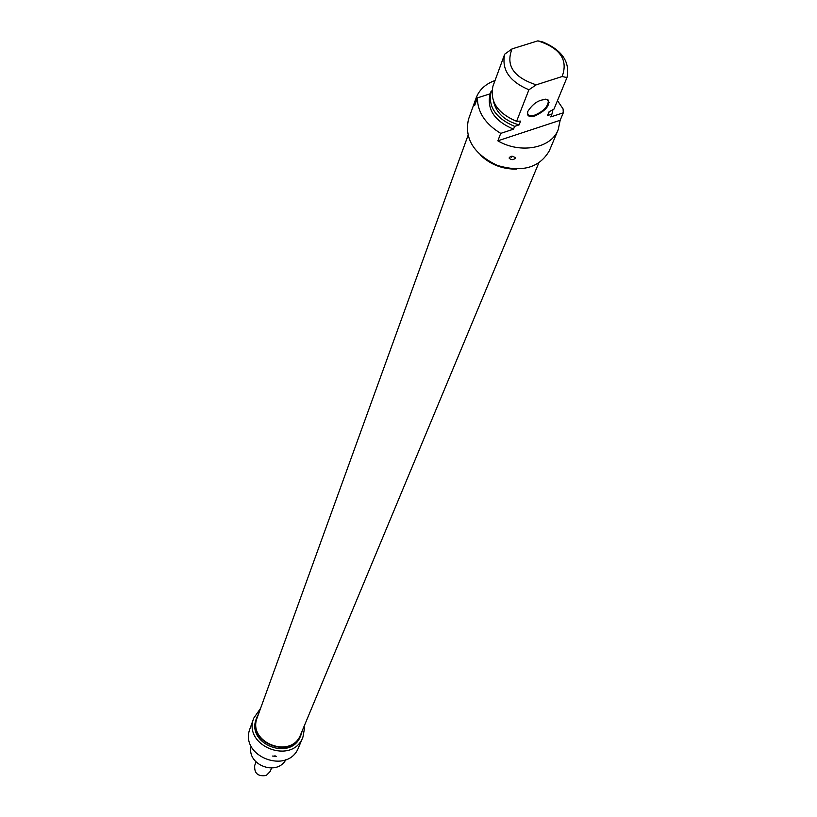 <?xml version="1.0" encoding="UTF-8"?>
<svg xmlns="http://www.w3.org/2000/svg" width="817" height="817" viewBox="0 0 817 817"><rect width="100%" height="100%" fill="white"/><g stroke="black" fill="none" stroke-linecap="round" stroke-linejoin="round"><path stroke-width="1.23" d="M467.957 135.632L257.212 717.653C246.938 742.541 291.485 759.82 300.676 734.524L538.699 163.155M271.561 768.051L270.202 771.442L266.271 775.476C257.978 776.753 254.128 773.403 254.72 765.437L256.017 762.006M285.827 759.718C276.881 776.681 246.264 764.763 251.146 746.217M253.801 718.051L250.073 728.427C238.666 756.287 288.299 775.537 298.654 747.279L302.923 737.118C292.486 765.621 242.292 746.146 253.801 718.051L260.582 708.349M304.026 726.466L304.639 727.59L302.923 737.118M301.075 734.697L300.523 736.035C291.158 761.771 245.866 744.195 256.303 718.868L256.793 717.52C246.346 742.867 291.7 760.464 301.075 734.697L302.27 730.684M258.642 713.711L256.793 717.52M276.32 756.368L272.633 756.042L276.32 756.368M549.198 102.615L548.207 101.206M557.47 100.614L563.097 108.947L563.291 112.807L560.166 120.262L558.174 129.76C551.24 148.316 520.378 154.168 497.859 140.83L500.719 133.375C485.247 123.939 477.475 112.103 477.394 97.887L474.677 105.464L476.148 97.928C479.273 89.707 485.574 83.906 495.031 80.526M476.148 97.928L468.468 119.343C464.27 138.727 473.84 154.066 497.175 165.351C522.012 172.755 539.404 167.883 549.361 150.737L558.174 129.76M515.17 158.386C513.015 160.173 510.982 160.05 509.073 158.028C510.533 155.771 512.576 155.669 515.19 157.732L515.17 158.386M490.966 91.606L490.159 93.812L477.394 97.887M491.905 90.728L490.159 93.812M504.579 54.484L492.947 86.204C489.679 101.502 497.553 113.206 516.589 121.335L528.916 89.778L536.238 84.835C513.546 77.37 505.498 65.391 512.075 48.887L504.692 54.177C501.413 69.619 509.481 81.496 528.916 89.778M536.238 84.835L562.116 76.532L566.978 77.544C570.174 62 562.116 50.143 542.784 41.963L537.882 40.85L512.075 48.887M537.882 40.85C560.258 48.111 568.336 60.009 562.116 76.532M545.327 99.143L547.196 99.725L548.33 101.39C547.778 106.833 543.315 111.378 534.941 115.054C530.774 116.29 528.344 115.748 527.639 113.451L527.772 111.418M535.084 115.871C546.103 110.479 550.392 105.117 547.962 99.786C540.19 98.734 533.45 102.666 527.711 111.582C526.659 116.024 529.12 117.454 535.084 115.871M500.719 133.375L513.525 129.168L514.628 126.359L519.112 124.878L520.592 121.11L516.589 121.335M560.166 120.262L497.859 140.83M566.978 77.544L553.987 109.09L549.034 111.796L547.492 115.565L551.914 114.114L550.75 116.923L563.291 112.807M549.259 111.674L547.492 115.565M552.946 109.672L551.914 114.114M516.65 169.099C502.567 169.344 490.404 164.615 480.192 154.924M519.112 124.878C504.732 120.875 496.174 112.95 493.448 101.104M514.628 126.359C495.653 118.261 487.81 106.578 491.078 91.3M513.525 129.168C494.591 121.09 486.758 109.417 490.026 94.159M274.389 756.205L275.043 755.654M514.833 157.191L515.19 157.732M546.951 99.337L547.962 99.786M547.216 99.735L548.33 101.39M504.692 54.177L492.947 86.204M511.156 157.334L512.422 156.272"/></g></svg>

